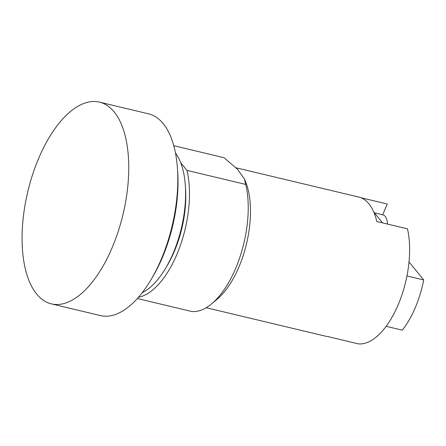 <?xml version="1.0" encoding="UTF-8"?>
<svg xmlns="http://www.w3.org/2000/svg" width="446" height="446" viewBox="0 0 446 446"><rect width="100%" height="100%" fill="white"/><g stroke="black" fill="none" stroke-linecap="round" stroke-linejoin="round"><path stroke-width="0.67" d="M38.802 158.029A103.701 48.96 103.4 0 1 99.475 102.128A103.701 48.96 103.4 0 1 112.024 247.97A103.701 48.96 103.4 0 1 51.357 303.871A103.701 48.96 103.4 0 1 38.802 158.029M99.475 102.128L148.535 113.83A103.701 48.96 103.4 0 1 161.084 259.672A103.701 48.96 103.4 0 1 100.411 315.573L51.357 303.871M151.874 278.204A98.12 46.328 -76.6 0 0 162.182 257.983A98.12 46.328 -76.6 0 0 177.586 170.4M142.179 292.738A77.097 36.399 -76.6 0 0 173.16 253.256A77.097 36.399 -76.6 0 0 175.501 153.062M185.447 187.314A71.516 33.768 103.4 0 1 174.252 251.566A71.516 33.768 103.4 0 1 166.52 266.663M387.462 224.054A16.089 7.599 -76.6 0 0 382.936 214.866L374.378 212.826M138.494 297.226A78.669 37.141 -76.6 0 0 176.778 254.666A78.669 37.141 -76.6 0 0 186.98 170.411L180.686 162.679M137.346 298.525L191.546 311.453A78.669 37.141 -76.6 0 0 211.688 303.804A78.669 37.141 -76.6 0 0 235.527 268.682A78.669 37.141 -76.6 0 0 245.729 184.421L186.98 170.411M173.795 145.714L223.959 157.683L237.545 169.302L244.402 178.946L245.729 184.421M409.021 261.925L423.7 279.954L406.953 275.957M386.147 326.31L402.286 330.163A67.943 32.079 -76.6 0 0 415.22 307.796A67.943 32.079 -76.6 0 0 423.7 279.954M382.573 222.888L373.787 212.101M211.688 303.804L217.001 299.361A72.09 34.035 -76.6 0 0 238.844 267.176A72.09 34.035 -76.6 0 0 245.25 180.925L244.402 178.946M382.674 214.805L387.273 204.017L360.859 197.717M206.208 307.723L325.58 336.195A71.516 33.768 -76.6 0 0 327.738 336.557L358.4 343.872A71.516 33.768 -76.6 0 0 398.088 304.958A71.516 33.768 -76.6 0 0 407.471 228.826L376.809 221.517A71.516 33.768 -76.6 0 0 358.768 197.065L236.051 167.791"/></g></svg>
